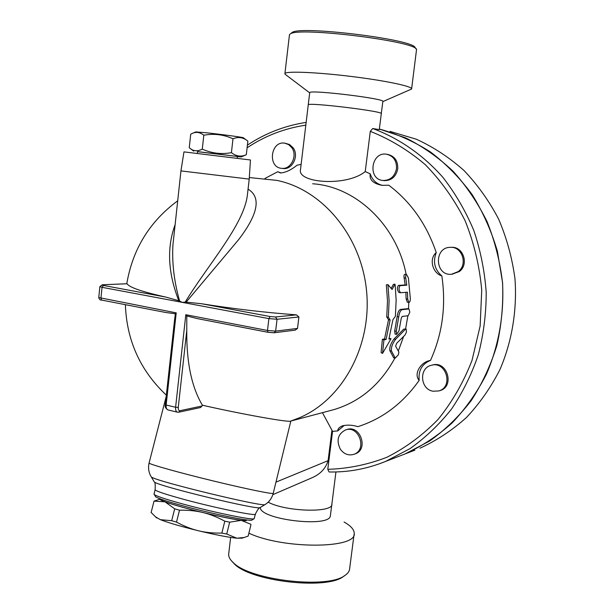 <?xml version="1.0" encoding="UTF-8"?>
<svg xmlns="http://www.w3.org/2000/svg" width="614" height="614" viewBox="0 0 614 614"><rect width="100%" height="100%" fill="white"/><g stroke="black" fill="none" stroke-linecap="round" stroke-linejoin="round"><path stroke-width="0.92" d="M291.412 33.056L292.003 32.58C299.248 25.251 415.049 39.526 415.133 47.739L416.115 48.997M411.603 89.03L416.538 49.55C416.561 41.222 297.521 26.555 290.222 34L289.463 34.714L284.927 73.519C286.017 70.971 316.532 72.183 351.216 76.451C385.922 80.687 413.498 86.589 411.603 89.03L382.86 101.609M309.648 92.821L285.057 74.21L284.927 73.519M309.671 92.76L309.74 92.584C310.3 89.49 386.398 98.793 382.852 101.525M308.228 104.979L308.251 104.817C308.098 102.078 385.485 111.525 381.286 113.736L379.275 129.615L372.706 128.526L370.296 131.358L365.238 171.559L370.219 173.862C372.406 180.217 376.574 184.07 382.706 185.405M232.146 561.557L234.325 563.89C250.55 581.358 326.955 590.123 343.449 576.446L343.679 576.293M354.071 534.387L349.665 568.495C349.581 571.012 348.054 573.292 345.076 575.333C328.221 589.333 249.652 580.322 233.059 562.432C230.127 559.707 228.646 557.082 228.631 554.549L228.807 553.007M248.877 533.182C283.415 549.415 357.417 548.824 354.217 533.251C354.14 529.544 350.763 525.799 344.086 522.023M260.183 507.548L260.267 507.901C261.564 519.828 329.196 527.656 330.332 516.029L331.882 504.017M268.157 502.175C286.139 511.899 333.839 513.058 331.882 503.979L335.935 471.959M246.306 154.72L247.864 141.143C243.351 137.359 238.393 136.569 232.982 138.787C223.611 134.55 213.887 133.361 203.81 135.226C200.095 132.294 196.396 131.634 192.704 133.253L190.724 134.174L189.242 147.79L190.785 148.918C194.116 151.29 197.946 151.359 202.282 149.118C211.661 153.346 221.378 154.521 231.417 152.663C236.144 156.37 241.11 157.054 246.306 154.72L241.233 156.915L197.516 151.696M237.403 156.547L241.21 156.923M195.782 131.933L206.764 132.808C221.992 134.428 244.825 137.551 243.397 137.805L246.521 140.161M202.282 149.118L203.81 135.226M231.417 152.663L232.982 138.787M237.219 158.197L237.411 156.463L197.524 151.604M175.128 224.64C166.686 247.549 167.914 272.915 178.82 300.753L179.618 301.06C174.1 281.542 171.874 262.746 172.956 244.687L180.938 170.93L183.97 151.881L250.451 159.978L249.215 179.104L180.946 170.899M248.064 189.158C263.989 198.706 253.95 219.628 238.593 239.683L186.149 302.126L185.236 302.111C206.995 265.954 243.858 225.054 247.365 195.237L249.215 179.135M172.956 244.687L173.662 238.194M179.618 301.06L182.251 302.364L185.236 302.111M186.149 302.126L201.576 303.746C233.013 308.781 264.626 312.48 296.416 314.859L298.903 316.977L297.521 328.421L295.273 330.125M151.128 512.46L155.503 516.842L160.423 519.69L155.542 516.881M176.502 522.1C184.177 526.236 191.484 529.13 198.406 530.757C181.353 526.566 168.696 522.882 160.423 519.69L171.674 520.695L176.502 522.1L179.511 510.196L174.683 508.822L164.974 501.822L154.03 501.124L160.239 499.075M241.924 538.148L236.866 538.209L244.111 537.511L248.171 536.083M226.743 534.042L236.866 538.209C228.285 537.311 215.46 534.832 198.406 530.757C205.306 532.476 213.127 533.251 221.861 533.09L226.743 534.042L229.674 522.169L224.808 521.186C217.156 517.057 209.873 514.179 202.965 512.544C219.989 516.635 232.752 519.237 241.264 520.357C245.631 520.872 247.288 520.71 246.229 519.858M160.53 498.998L160.477 499.005C159.203 499.297 160.707 500.233 164.974 501.822C173.286 504.792 185.95 508.369 202.965 512.544C196.081 510.825 188.26 510.042 179.511 510.196M250.796 524.256L241.264 520.357L229.674 522.169M250.965 524.671L248.156 536.145M160.538 499.259L160.477 499.489C161.267 500.663 168.075 503.089 180.907 506.757C208.476 514.647 248.563 522.767 246.107 520.104L246.168 519.851M154.03 501.124L151.09 512.621M174.683 508.822L171.674 520.695M224.808 521.186L221.861 533.09M458.205 271.603L451.551 274.243C434.904 276.147 433.645 247.143 450.392 247.335C462.219 246.421 468.091 264.557 458.205 271.603M451.083 247.335L451.536 247.335C463.34 246.429 469.196 264.527 459.326 271.557L452.004 274.22M396.498 168.696C394.771 176.51 390.289 180.439 383.052 180.478C367.325 179.511 371.094 151.351 386.613 154.229C393.528 156.002 396.821 160.822 396.498 168.696M387.165 154.321L387.879 154.452C394.779 156.217 398.064 161.029 397.742 168.888C396.022 176.686 391.548 180.6 384.318 180.639L383.765 180.57M291.788 147.682C297.851 155.718 290.875 169.802 281.657 168.328C267.328 167.438 270.613 140.606 284.781 143.169L288.68 144.635L291.788 147.682M285.188 143.239L289.585 144.559L293.208 147.913C299.264 155.925 292.302 169.978 283.092 168.512L282.686 168.459M340.279 449.095C336.157 440.368 337.892 433.991 345.482 429.961C358.891 424.85 367.625 449.878 353.925 454.314C348.522 455.895 343.97 454.153 340.279 449.095M345.874 429.846L346.803 429.562C360.188 424.451 368.907 449.425 355.23 453.853L354.854 453.984M432.962 391.218C420.099 389.238 418.779 367.824 431.373 365.276C446.201 360.748 453.8 386.981 438.764 390.941L432.962 391.218M431.934 365.146L432.548 365.008C447.345 360.487 454.928 386.659 439.923 390.619L439.378 390.773M399.829 455.956L405.148 453.907C422.002 446.171 437.636 435.871 452.05 423.008C465.519 408.801 476.932 392.622 486.288 374.479C498.629 346.189 504.263 314.629 502.528 282.739C500.057 261.572 494.915 241.233 487.102 221.715C477.876 203.004 466.517 186.165 453.04 171.199C438.557 157.552 422.8 146.47 405.762 137.943L379.352 129.032C397.25 133.982 414.35 141.665 430.644 152.088C446.209 163.992 460.039 178.167 472.143 194.615C483.018 212.16 491.446 231.079 497.424 251.395L502.582 282.693C503.449 303.984 501.554 324.875 496.903 345.375C490.724 365.299 482.167 383.712 471.214 400.604C459.08 416.353 445.288 429.785 429.831 440.898L405.202 453.884L414.818 450.185M399.891 455.933L405.202 453.884M390.051 131.396L416.407 139.248C433.476 147.076 449.325 157.483 463.954 170.469C477.623 184.806 489.204 201.054 498.691 219.229C506.78 238.24 512.214 258.126 514.992 278.894C517.18 310.239 511.976 341.399 500.019 369.413C490.901 387.38 479.703 403.421 466.433 417.52C452.196 430.291 436.723 440.514 420.014 448.182M392.07 289.493L394.994 284.159L395.278 286.454L396.145 300.269L395.385 316.348L392.937 319.641L388.915 339.066L391.018 338.721L382.537 353.411L383.942 339.872L386.083 339.527L390.12 320.001L388.347 317.215L389.115 300.921L387.941 284.612L392.07 289.493M391.172 288.411L393.405 284.397L394.994 284.159M382.537 353.411L381.087 352.643L382.399 339.304L384.548 338.959L388.524 319.717L386.743 316.977L387.495 300.921L386.336 284.842L387.941 284.612M386.743 316.977L388.347 317.215M388.524 319.717L390.12 320.001M384.548 338.959L386.083 339.527M382.399 339.304L383.942 339.872M389.153 338.214L391.018 338.721M407.704 299.148L408.863 302.449C409.761 302.372 410.252 301.19 410.352 298.903L408.425 278.012L406.575 274.55C405.716 274.673 405.447 275.87 405.77 278.15L406.798 285.211L400.052 285.663C398.578 287.889 398.739 290.253 400.535 292.74L407.435 292.21L407.704 299.148L406.123 298.88L405.862 292.341M399.085 292.487L398.923 292.471C397.112 289.985 396.943 287.621 398.417 285.395L405.179 284.95L404.119 277.889C403.782 275.609 404.05 274.404 404.91 274.289L406.522 274.542M407.351 302.195L406.123 298.88M406.798 285.211L405.179 284.95M409.837 312.173L408.947 308.949L402.07 309.694C400.435 310.3 399.323 312.695 398.732 316.878L396.268 331.261L396.629 334.369L399.008 330.846L401.257 318.236L402.139 316.456L408.172 315.703L409.837 312.173M395.109 334.085L394.687 330.969L397.158 316.601C397.742 312.419 398.854 310.024 400.497 309.418L407.489 308.719M405.263 329.426L395.616 339.304C392.384 343.625 391.003 347.516 391.471 350.978L395.278 358.092L398.363 354.731L398.893 352.068L395.631 346.196L396.667 343.287L404.948 335.129L406.468 332.082L406.115 329.02L403.697 329.142L406.054 329.004M393.681 357.785L389.852 350.663C389.383 347.209 390.78 343.326 394.027 339.012L403.697 329.142M403.628 336.464L398.317 350.97M407.88 315.734L405.601 328.92M408.77 302.433L408.51 308.88M312.649 183.77C355.644 186.549 396.552 224.732 406.161 274.481M249.315 177.553L276.63 180.355C322.22 189.358 361.485 236.106 366.589 291.251C371.915 346.373 342.144 400.029 299.102 417.904L297.56 418.541M394.932 358.031C380.411 384.533 360.103 401.725 334.008 409.592L330.286 410.582M436.247 252.592C432.724 261.84 434.597 269.623 441.85 275.939C432.287 273.015 428.825 258.54 436.247 252.592C426.653 224.34 410.835 201.883 388.785 185.221L382.123 185.351C373.151 183.594 369.183 179.764 370.219 173.862M301.129 164.352L296.984 165.243C291.059 170.04 285.533 172.611 280.406 172.956L277.758 171.728L281.135 172.971M344.27 425.387L337.754 430.913C337.723 428.825 339.319 427.121 342.535 425.809C347.532 424.696 352.628 424.98 357.832 426.669C382.461 418.802 402.914 403.36 419.178 380.342C413.437 374.317 420.406 361.93 430.498 360.403C421.995 363.902 418.226 370.549 419.178 380.342M365.238 171.559C346.526 186.978 296.938 182.995 300.507 169.564L300.676 168.121M264.995 178.421L277.758 171.728M322.419 412.669L332.558 431.366L327.784 469.311L329.066 471.974C348.299 472.381 367.126 468.873 385.546 461.452L409.983 448.65C425.372 437.736 439.21 424.558 451.49 409.116C462.672 392.538 471.613 374.425 478.306 354.762C483.563 334.484 486.204 313.7 486.204 292.394C484.669 271.119 480.539 250.474 473.801 230.457C465.665 211.116 455.381 193.433 442.94 177.4C423 154.828 398.87 138.188 372.706 128.526M337.754 430.913L332.558 431.366M441.85 275.939C446.224 305.749 442.441 333.909 430.498 360.403M267.957 332.274L197.677 318.681L186.794 315.964L185.804 314.713L175.604 407.266L166.141 405.025L176.21 312.864L175.374 313.754L165.88 312.518L101.678 300.077L100.926 298.335L102.047 287.321L268.894 318.612L267.489 330.478L268.065 332.312L273.667 332.75M126.991 283.768L127.075 283.768C129.347 287.406 142.248 291.842 165.78 297.069L178.82 300.753M186.794 315.964L186.763 330.486C186.456 362.36 191.668 387.265 202.397 405.209C240.558 413.928 288.45 422.547 290.622 421.12L290.76 421.074M174.46 320.853L175.374 313.754M202.397 405.209L200.74 407.489L178.82 412.194L179.986 410.705C178.72 410.751 178.144 409.661 178.26 407.42L186.763 330.486M331.859 430.736L328.099 460.654C325.727 468.421 320.385 474.115 312.081 477.738L311.528 477.976M155.181 489.581L155.112 489.826C156.048 491.07 163.999 493.802 178.973 498.023C211.377 507.164 258.379 516.896 255.378 514.018L254.181 518.684C253.436 520.695 208.422 511.293 177.822 502.59C164.414 498.791 156.593 496.143 154.36 494.631L154.053 493.978M155.288 496.196L155.649 496.795C157.821 498.284 165.373 500.863 178.306 504.539C207.808 512.951 251.226 521.984 252.024 520.012L254.181 518.684M297.521 328.421L275.632 331.115L277.044 319.28L275.54 316.977L270.114 316.532L268.894 318.612L277.044 319.28L298.903 316.977M270.114 316.532L201.576 303.746M400.052 285.663L398.417 285.395M405.77 278.15L404.119 277.889M396.268 331.261L394.687 330.969M398.732 316.878L397.158 316.601M402.07 309.694L400.497 309.418M408.778 308.942L407.212 308.673M395.616 339.304L394.027 339.012M391.471 350.978L389.852 350.663M395.063 357.901L393.421 357.586M235.807 156.14L236.628 155.472M247.104 147.797C264.964 135.863 284.535 128.318 305.818 125.164M370.296 131.358C390.013 139.148 408.364 150.269 425.349 164.721C441.174 180.915 454.421 199.573 465.09 220.679C473.985 242.829 479.534 265.969 481.729 290.1L480.14 326.019L471.974 360.541C463.455 382.399 452.157 402.032 438.074 419.439C422.678 435.219 405.624 447.829 386.897 457.261C367.594 464.737 347.892 468.751 327.784 469.311M379.513 463.762L405.148 453.907M185.804 314.713L267.489 330.478L275.632 331.115L274.113 332.773M176.21 312.864L98.762 297.537M296.416 314.859L275.54 316.977M99.875 286.561L102.4 284.766L127.075 283.768M165.88 312.518L101.678 300.077C100.282 300.292 99.307 299.471 98.754 297.613L99.875 286.631L102.047 287.321L103.382 285.433C101.724 285.096 101.494 284.873 102.699 284.789M165.78 297.069L103.382 285.433M178.758 412.201L177.308 412.147C175.972 411.549 175.404 409.914 175.604 407.266L178.26 407.42M168.121 409.952L167.868 409.891C166.517 409.285 165.941 407.665 166.141 405.025L165.32 404.595M174.629 319.303L165.32 404.634C164.713 406.591 165.565 408.341 167.868 409.891L177.546 412.209M202.198 405.969L179.986 410.705M334.008 409.592L290.844 421.058L273.245 493.242C274.658 494.754 247.427 489.243 213.426 480.985C179.434 472.742 149.724 464.414 149.072 463.071L149.118 462.879M153.991 481.453L154.306 481.982C158.151 486.134 260.321 510.81 260.144 507.571L265.125 504.516C265.678 507.855 155.265 481.153 151.328 476.971L151.013 476.449M328.099 460.654L275.955 482.128M292.003 32.58L290.222 34M308.228 104.848L309.74 92.584M381.263 113.759L382.852 101.517M343.449 576.446L345.076 575.333M234.325 563.89L233.059 562.432M228.631 554.549L230.634 537.411M193.725 151.128L190.785 148.918M195.851 131.903L192.704 133.253M197.332 153.354L197.524 151.589M156.654 517.947L155.503 516.842M241.525 538.271L244.111 537.511M160.599 499.021L160.477 499.489M452.687 274.182L451.551 274.243M384.318 180.639L383.052 180.478M283.092 168.512L281.657 168.328M355.23 453.853L353.925 454.314M439.923 390.619L438.764 390.941M400.535 292.74L398.923 292.471M408.863 302.449L407.289 302.18M396.629 334.369L395.04 334.077M408.893 308.942L407.381 308.681M395.278 358.092L393.635 357.778M343.034 425.663L342.535 425.809M247.404 145.134C265.286 133.253 284.873 125.67 306.148 122.386M197.677 318.681L268.065 332.312L274.189 332.765L295.395 330.109M102.454 284.766L127.029 283.737M177.707 200.809C149.632 221.547 132.655 249.192 126.783 283.752M125.386 304.674C126.661 340.478 140.314 370.641 166.356 395.163M290.622 421.12L299.102 417.904M166.217 396.391L149.072 463.071C147.959 468.121 148.718 472.749 151.328 476.971L154.306 481.982C155.112 482.051 155.38 484.669 155.112 489.826L153.984 494.239M265.125 504.516C269.231 501.953 271.941 498.2 273.245 493.242M312.081 477.738L272.854 494.646M260.144 507.571C259.338 507.256 257.75 509.405 255.378 514.018M155.649 496.795L154.36 494.631M300.507 169.564L308.251 104.817"/></g></svg>
